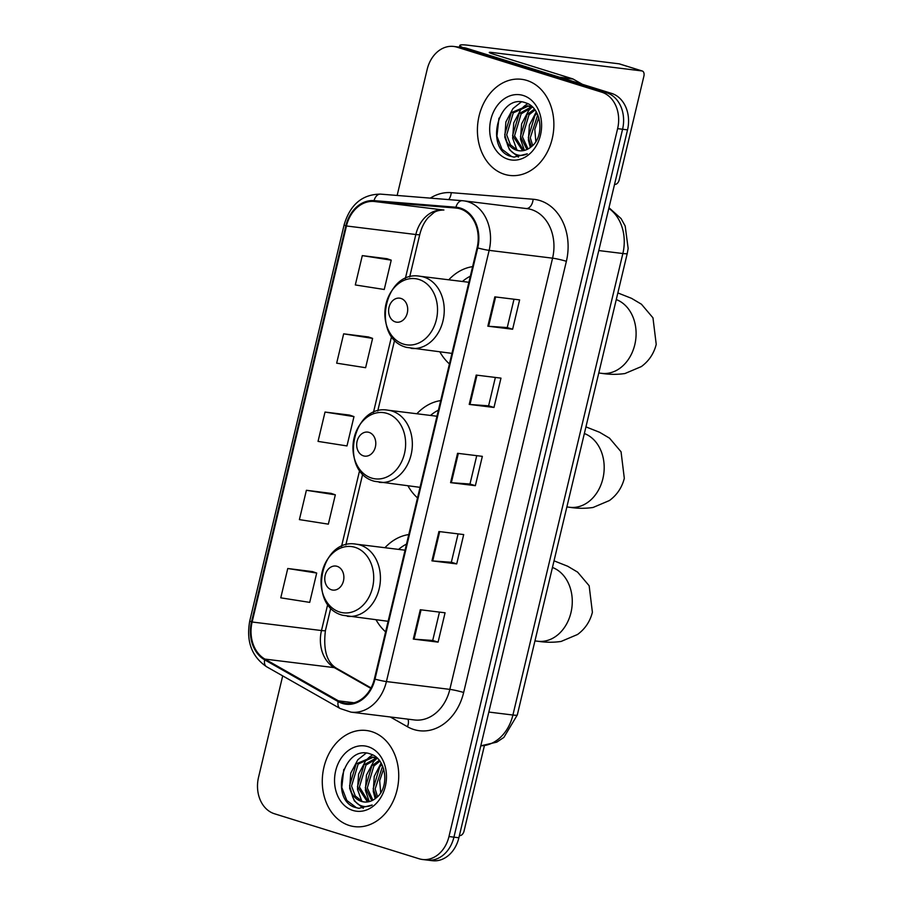 <?xml version="1.0" encoding="UTF-8"?>
<svg xmlns="http://www.w3.org/2000/svg" width="906" height="906" viewBox="0 0 906 906"><rect width="100%" height="100%" fill="white"/><g stroke="black" fill="none" stroke-linecap="round" stroke-linejoin="round"><path stroke-width="1.36" d="M408.776 534.563A53.477 42.027 -83 0 0 384.948 547.711M376.069 619.817A53.477 42.027 -83 0 0 385.605 631.844M440.69 400.599A53.477 42.027 -83 0 0 416.862 413.759M407.983 485.854A53.477 42.027 -83 0 0 417.519 497.892M472.604 266.647A53.477 42.027 -83 0 0 448.764 279.807M439.897 351.902A53.477 42.027 -83 0 0 449.433 363.929M282.695 675.887L258.538 777.291A30.272 23.783 -83 0 0 274.393 813.735L419.127 858.775A30.272 23.783 -83 0 0 422.423 859.477L432.332 860.7A30.272 23.783 -83 0 0 458.878 837.767L627.53 129.864A30.272 23.783 -83 0 0 611.663 93.42L466.93 48.38A30.272 23.783 -83 0 0 463.646 47.678L458.685 47.067A30.272 23.783 -83 0 1 461.981 47.769A30.272 23.783 -83 0 0 458.685 47.067L453.736 46.455A30.272 23.783 -83 0 0 427.179 69.388L397.145 195.458M422.423 859.477A30.272 23.783 -83 0 0 448.968 836.544L617.62 128.641A30.272 23.783 -83 0 0 601.754 92.197L606.703 92.808L461.981 47.769L606.703 92.808A30.272 23.783 -83 0 1 622.569 129.252A30.272 23.783 -83 0 0 606.703 92.808L611.663 93.42M448.968 836.544L453.929 837.155L622.569 129.252L453.929 837.155A30.272 23.783 -83 0 1 427.372 860.088A30.272 23.783 -83 0 0 453.929 837.155L458.878 837.767M526.828 80.43A48.426 38.063 -83 0 0 521.562 79.298A48.426 38.063 -83 0 0 478.379 119.332A48.426 38.063 -83 0 0 504.461 174.303A48.426 38.063 -83 0 0 509.727 175.436A48.426 38.063 -83 0 0 552.909 135.402A48.426 38.063 -83 0 0 526.828 80.43A48.426 38.063 -83 0 0 521.562 79.298A48.426 38.063 -83 0 0 478.379 119.332A48.426 38.063 -83 0 0 504.461 174.303A48.426 38.063 -83 0 0 509.727 175.436A48.426 38.063 -83 0 0 552.909 135.402A48.426 38.063 -83 0 0 526.828 80.43M371.687 731.629A48.426 38.063 -83 0 0 366.42 730.496A48.426 38.063 -83 0 0 323.249 770.53A48.426 38.063 -83 0 0 349.331 825.502A48.426 38.063 -83 0 0 354.586 826.634A48.426 38.063 -83 0 0 397.768 786.601A48.426 38.063 -83 0 0 371.687 731.629A48.426 38.063 -83 0 0 366.42 730.496A48.426 38.063 -83 0 0 323.249 770.53A48.426 38.063 -83 0 0 349.331 825.502A48.426 38.063 -83 0 0 354.586 826.634A48.426 38.063 -83 0 0 397.768 786.601A48.426 38.063 -83 0 0 371.687 731.629M460.191 208.867A32.288 25.368 97 0 1 477.111 247.734L374.382 678.934A32.288 25.368 97 0 1 346.069 703.396A32.288 25.368 97 0 1 338.436 700.848L264.926 659.092A32.288 25.368 97 0 1 252.128 622.003L346.466 225.979A32.288 25.368 97 0 1 373.952 201.438L455.843 208.029A32.288 25.368 97 0 1 456.681 208.108A32.288 25.368 97 0 1 460.191 208.867M460.373 208.086A33.092 26.002 -83 0 0 455.922 207.225L374.031 200.634A33.092 26.002 -83 0 0 345.865 225.787L251.517 621.822A33.092 26.002 -83 0 0 264.643 659.828L338.142 701.584A33.092 26.002 -83 0 0 374.993 679.126L477.722 247.927A33.092 26.002 -83 0 0 460.373 208.086M438.085 642.128L432.706 640.463L414.076 639.16A8.075 0.702 -166.6 0 1 413.306 639.081L438.085 642.128L445.073 612.796L420.293 609.749L413.306 639.081M458.096 533.883L451.335 562.264L432.717 560.939A8.075 0.702 -166.6 0 1 431.947 560.859L456.715 563.906L463.702 534.574L438.934 531.528L431.947 560.859M451.347 562.241L456.715 563.906M512.626 329.24L507.247 327.576L488.617 326.273A8.075 0.702 -166.6 0 1 487.847 326.194L512.626 329.24L519.614 299.909L494.835 296.862L487.847 326.194M495.367 377.44L488.606 405.82L469.988 404.495A8.075 0.702 -166.6 0 1 469.217 404.416L493.985 407.462L500.973 378.13L476.205 375.084L469.217 404.416M488.617 405.797L493.985 407.462M475.356 485.684L469.976 484.019L451.347 482.717A8.075 0.702 -166.6 0 1 450.576 482.638L475.356 485.684L482.343 456.352L457.564 453.306L450.576 482.638M601.754 92.197L457.02 47.169A30.272 23.783 -83 0 0 453.736 46.455M312.513 571.607L287.757 568.504L280.769 597.835L309.705 602.377L316.704 573.045L312.276 571.527M368.414 336.941L343.657 333.838L336.67 363.17L365.616 367.711L372.604 338.38L368.187 336.862M387.055 258.72L362.298 255.617L355.311 284.948L384.246 289.49L391.233 260.158L386.817 258.64M331.154 493.385L306.387 490.282L299.399 519.614L328.346 524.155L335.333 494.823L330.916 493.306M325.028 412.06L318.04 441.392L346.975 445.933L353.974 416.601L349.546 415.084L325.028 412.06L353.974 416.601M469.976 484.042L476.737 455.661M507.247 327.598L514.008 299.218M432.706 640.485L439.467 612.105M343.657 333.838L372.604 338.38M362.298 255.617L391.233 260.158M306.387 490.282L335.333 494.823M287.757 568.504L316.704 573.045M531.46 146.602L528.323 137.497L534.891 115.56L537.077 113.386M532.671 145.515L530.282 137.746L537.756 114.847M526.93 149.524L520.452 136.534L527.032 114.598L534.359 109.139M528.028 148.98L522.422 136.772L528.991 114.836L535.027 110.011M522.626 150.747L512.592 135.56L519.161 113.624L531.369 106.829M523.691 150.566L514.551 135.809L521.131 113.873L532.32 107.225M506.737 141.619A22.797 17.916 -83 0 0 516.567 150.226A22.797 17.916 -83 0 0 519.047 150.758A22.797 17.916 -83 0 0 531.392 146.659C545.072 136.466 541.55 107.44 525.978 102.956C499.115 92.095 484.438 147.089 509.432 155.979L513.951 157.123L527.315 153.816C522.569 156.081 518.028 155.9 513.702 153.273C510.033 150.906 507.711 147.021 506.737 141.619L504.721 134.598L511.301 112.661L527.507 105.855L532.921 107.52M519.523 150.815L517.654 150.362L510.406 144.801L506.692 134.835L513.26 112.899L528.481 106.002M527.507 105.855L531.969 106.602M535.842 141.551L534.812 129.433L538.787 117.667M523.238 95.492A32.888 25.844 -83 0 0 490.814 119.637A32.888 25.844 -83 0 0 508.051 159.241A32.888 25.844 -83 0 0 540.474 135.096A32.888 25.844 -83 0 0 523.238 95.492M514.37 157.168L511.63 156.534L501.981 149.264L496.93 136.24L498.934 118.165M518.436 157.123L509.455 149.683L504.801 137.214L505.876 121.948L512.977 108.55L521.278 101.936M516.964 150.113L512.66 138.176L513.736 122.91L520.837 109.524L524.008 106.342M524.733 105.753L527.7 103.703M524.404 150.407L520.52 139.15L521.607 123.884L528.696 110.487L531.879 107.316M530.35 147.497L528.391 140.113L529.387 125.13L536.239 111.846M462.751 47.565A40.362 3.522 -166.6 0 1 459.829 45.425A40.362 3.522 -166.6 0 1 468.617 45.3L619.104 63.828A5.04 3.092 -72.7 0 1 619.432 63.896A5.04 3.092 -72.7 0 1 619.749 64.032M614.551 184.314L614.936 184.36A5.04 3.092 107.3 0 0 619.194 179.852L643.883 76.206A5.04 3.092 107.3 0 0 642.286 71.008A5.04 3.092 107.3 0 0 641.958 70.94L491.471 52.412A10.091 0.883 13.4 0 0 489.274 52.446A10.091 0.883 13.4 0 0 492.898 54.02L572.547 78.799A5.04 3.964 97 0 1 573.192 79.082L582.388 84.303M395.356 321.902A12.106 9.513 -83 0 0 407.292 313.012A12.106 9.513 -83 0 0 400.95 298.436A12.106 9.513 -83 0 0 389.014 307.327A12.106 9.513 -83 0 0 395.356 321.902M470.327 276.205A47.927 37.667 -83 0 0 462.422 281.483M363.442 455.854A12.106 9.513 -83 0 0 375.378 446.964A12.106 9.513 -83 0 0 369.036 432.389A12.106 9.513 -83 0 0 357.1 441.279A12.106 9.513 -83 0 0 363.442 455.854M438.413 410.169A47.927 37.667 -83 0 0 430.509 415.435M331.528 589.806A12.106 9.513 -83 0 0 343.465 580.927A12.106 9.513 -83 0 0 337.123 566.341A12.106 9.513 -83 0 0 325.186 575.231A12.106 9.513 -83 0 0 331.528 589.806M406.5 544.121A47.927 37.667 -83 0 0 398.595 549.398M459.421 835.513L459.795 835.558A5.04 3.092 107.3 0 0 464.053 831.051L484.382 745.729M376.33 797.801L373.181 788.696L379.761 766.759L381.936 764.585M377.53 796.714L375.152 788.933L382.615 766.034M371.788 800.723L365.322 787.722L371.89 765.797L379.229 760.338M372.898 800.179L367.281 787.971L373.861 766.034L379.886 761.21M367.496 801.946L357.451 786.759L364.031 764.823L376.228 758.028M368.549 801.765L359.422 786.997L365.99 765.06L377.179 758.424M351.607 792.818A22.797 17.916 -83 0 0 361.437 801.425A22.797 17.916 -83 0 0 363.918 801.957A22.797 17.916 -83 0 0 376.262 797.846C389.942 787.654 386.409 758.639 370.837 754.154C343.974 743.294 329.297 798.288 354.303 807.178L358.81 808.322L372.173 805.015C367.428 807.28 362.887 807.087 358.561 804.46C354.903 802.104 352.581 798.22 351.607 792.818L349.591 785.785L356.16 763.86L372.366 757.054L377.779 758.718M364.393 802.014L362.513 801.561L355.277 796L351.551 786.034L358.13 764.098L373.351 757.201M372.366 757.054L376.828 757.801M380.713 792.75L379.671 780.632L383.646 768.866M368.096 746.691A32.888 25.844 -83 0 0 335.673 770.836A32.888 25.844 -83 0 0 352.91 810.44A32.888 25.844 -83 0 0 385.344 786.295A32.888 25.844 -83 0 0 368.096 746.691M359.229 808.367L356.488 807.733L346.839 800.462L341.789 787.439L343.793 769.364M363.295 808.322L354.325 800.881L349.659 788.401L350.735 773.146L357.836 759.749L366.137 753.135M361.834 801.312L357.519 789.375L358.606 774.109L365.696 760.712L368.878 757.541M369.591 756.952L372.559 754.902M369.274 801.606L365.39 790.338L366.466 775.083L373.566 761.686L376.737 758.515M375.22 798.696L373.249 791.312L374.257 776.329L381.098 763.045M480.792 745.797A40.362 31.721 -83 0 0 512.909 715.027L622.864 253.521A40.362 31.721 -83 0 0 608.821 208.391M598.775 250.554L622.864 253.521A20.181 1.755 13.4 0 0 627.258 253.454L517.303 714.97L503.872 737.405L496.794 742.127L480.78 745.842M466.93 48.38L457.02 47.169M627.53 129.864L617.62 128.641M517.303 714.97A20.181 1.755 13.4 0 1 512.909 715.027L488.821 712.059M430.316 198.12A50.453 39.649 97 0 1 451.256 192.661L533.147 199.252A50.453 39.649 97 0 1 566.375 261.302L463.646 692.501A10.091 0.883 13.4 0 0 449.84 689.375L552.569 258.176A40.362 31.721 -83 0 0 531.414 209.58A40.362 31.721 -83 0 0 527.02 208.64L463.612 200.826A40.362 31.721 97 0 1 467.994 201.778A40.362 31.721 97 0 1 489.149 250.362A10.091 0.883 -166.6 0 1 477.722 247.927M463.646 692.501A50.453 39.649 97 0 1 413.917 729.545A50.453 39.649 97 0 1 407.474 726.737L390.282 716.974M414.438 719.953A40.362 31.721 -83 0 0 449.84 689.375L386.42 681.561A40.362 31.721 97 0 1 351.018 712.139L414.438 719.953M462.241 200.702L380.679 194.133A10.091 6.24 94.6 0 0 380.52 194.122L462.4 200.702A10.091 6.24 94.6 0 1 462.57 200.724A40.362 31.721 97 0 1 463.612 200.826L462.4 200.702A10.091 6.24 94.6 0 0 455.922 207.225M374.031 200.634A10.091 6.24 94.6 0 1 380.52 194.122C362.309 194.292 350.169 204.53 344.121 224.847A10.091 0.883 13.4 0 0 345.865 225.787M251.517 621.822A10.091 0.883 -166.6 0 1 249.773 620.87C246.024 641.278 251.642 656.567 266.613 666.748L340.124 708.515L351.018 712.139M264.643 659.828A10.091 5.934 119.6 0 0 266.613 666.748M338.142 701.584A10.091 5.934 119.6 0 0 340.124 708.515M374.993 679.126A10.091 0.883 13.4 0 0 386.42 681.561L489.149 250.362L552.569 258.176A10.091 0.883 13.4 0 1 566.375 261.302M451.256 192.661A10.091 6.24 -85.4 0 1 448.708 199.603M533.147 199.252A10.091 6.24 -85.4 0 1 526.397 208.561M407.927 719.149A10.091 5.934 -60.4 0 1 407.474 726.737M252.128 622.003L321.483 630.542A32.288 25.368 -83 0 0 334.291 667.631L370.814 688.379M264.926 659.092L334.291 667.631A18.165 10.679 -60.4 0 1 336.749 668.424L371.052 687.914M338.436 700.848L354.087 702.773M455.843 208.029L457.507 208.233M373.952 201.438L443.317 209.977A32.288 25.368 -83 0 0 415.831 234.518L405.322 278.618M443.895 210.022A18.165 11.223 -85.4 0 1 443.612 209.999L443.317 209.977A18.165 11.223 -85.4 0 0 443.612 209.999C438.934 210.181 435.582 211.155 433.532 212.899L428.278 217.497C424.382 221.845 421.55 227.497 419.784 234.461L409.648 277.043M346.466 225.979L415.831 234.518A18.165 1.585 13.4 0 0 419.784 234.461M391.596 336.273L373.408 412.57M359.682 470.225L341.505 546.533M327.768 604.177L321.483 630.542A18.165 1.585 13.4 0 0 325.435 630.485C323.068 649.987 326.84 662.637 336.749 668.424M451.347 482.717L458.334 453.396M469.988 404.495L476.964 375.175M488.617 326.273L495.605 296.953M432.717 560.939L439.693 531.618M414.076 639.16L421.064 609.84M491.222 53.465L491.471 52.412M559.546 77.203L572.547 78.799M641.958 70.94L619.104 63.828M573.192 79.082L560.621 77.531M616.273 299.569A37.837 29.739 97 0 1 634.8 344.676A37.837 29.739 97 0 1 601.607 373.34L598.775 372.989M403.498 344.11A33.363 26.217 -83 0 0 436.386 319.614A33.363 26.217 -83 0 0 418.9 279.444A33.363 26.217 -83 0 0 386.013 303.94A33.363 26.217 -83 0 0 403.498 344.11M411.143 348.368A36.319 28.55 -83 0 0 443.521 318.334A36.319 28.55 -83 0 0 423.963 277.111A36.319 28.55 -83 0 0 420.022 276.262C383.691 269.671 370.814 338.47 406.522 347.372L451.947 353.385M584.359 433.521A37.837 29.739 97 0 1 602.886 478.628A37.837 29.739 97 0 1 569.693 507.292L566.862 506.941M371.585 478.062A33.363 26.217 -83 0 0 404.484 453.566A33.363 26.217 -83 0 0 386.987 413.396A33.363 26.217 -83 0 0 354.099 437.892A33.363 26.217 -83 0 0 371.585 478.062M379.229 482.32A36.319 28.55 -83 0 0 411.618 452.298A36.319 28.55 -83 0 0 392.049 411.064A36.319 28.55 -83 0 0 388.108 410.214C351.777 403.623 338.901 472.422 374.608 481.324L420.033 487.337M552.445 567.473A37.837 29.739 97 0 1 570.973 612.581A37.837 29.739 97 0 1 537.779 641.244L534.948 640.904M339.671 612.026A33.363 26.217 -83 0 0 372.57 587.518A33.363 26.217 -83 0 0 355.073 547.349A33.363 26.217 -83 0 0 322.185 571.845A33.363 26.217 -83 0 0 339.671 612.026M347.315 616.273A36.319 28.55 -83 0 0 379.705 586.25A36.319 28.55 -83 0 0 360.135 545.027A36.319 28.55 -83 0 0 356.194 544.178C319.863 537.575 306.987 606.374 342.695 615.276L388.119 621.301M608.979 207.723L621.074 218.584L625.197 226.07L628.152 248.471L627.258 253.454M344.121 224.847L249.773 620.87M394.654 339.954L377.734 410.996M362.74 473.917L345.82 544.948M330.826 607.869L325.435 630.485M459.41 47.157L459.829 45.425M619.432 63.896L642.286 71.008M601.607 373.34C609.432 374.597 617.212 374.654 624.947 373.532L641.357 366.579C648.945 360.984 653.894 353.578 656.227 344.359L652.966 317.825L641.448 304.223L631.527 298.334L617.847 292.932M468.878 282.276L420.022 276.262M569.693 507.292C577.518 508.549 585.299 508.606 593.034 507.485L609.444 500.531C617.031 494.936 621.98 487.53 624.313 478.311L621.052 451.777L609.534 438.176L599.613 432.287L585.944 426.885M436.975 416.239L388.108 410.214M537.779 641.244C545.605 642.501 553.385 642.569 561.12 641.437L577.53 634.494C585.117 628.9 590.066 621.493 592.399 612.275L589.149 585.74L577.632 572.139L567.711 566.25L554.03 560.837M405.061 550.191L356.194 544.178"/></g></svg>
